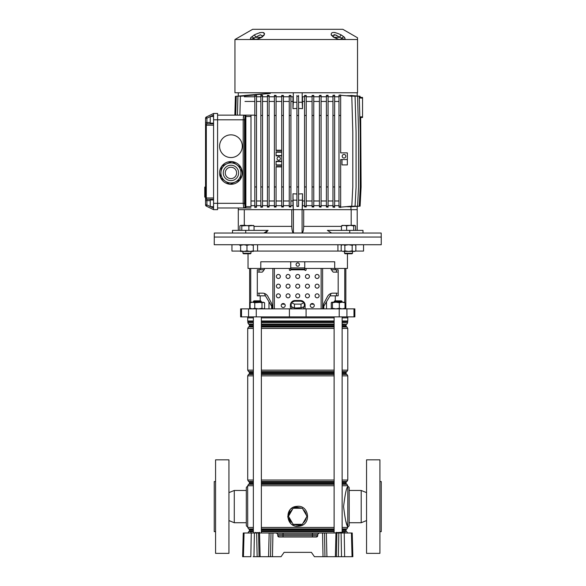 <?xml version="1.0" encoding="UTF-8"?>
<svg xmlns="http://www.w3.org/2000/svg" width="586" height="586" viewBox="0 0 586 586"><rect width="100%" height="100%" fill="white"/><g stroke="black" fill="none" stroke-linecap="round" stroke-linejoin="round"><path stroke-width="0.88" d="M249.973 532.989L324.483 532.989L324.966 556.7L323.025 556.7L322.534 532.989M341.601 532.315L335.815 532.645L341.492 532.315L340.825 532.989L342.231 532.989M259.525 532.989L260.125 556.7L281.046 556.7L284.085 552.356L311.4 552.356L314.44 556.7L336.408 556.7L336.891 532.989L338.833 532.989L338.349 556.7L336.408 556.7M272.951 532.989L272.461 556.7L270.52 556.7L271.003 532.989M260.125 556.7L257.137 556.7L256.653 532.989L254.397 532.989L253.965 556.7L257.137 556.7M253.965 556.7L253.181 556.7M243.439 556.7L242.633 556.7L243.256 532.989L244.054 532.989L243.439 556.7L250.83 556.7L251.262 532.989L254.397 532.989M352.047 556.7L351.432 532.989L352.23 532.989L352.853 556.7L338.349 556.7M341.521 556.7L341.089 532.989L338.833 532.989M341.089 532.989L344.224 532.989L344.656 556.7L342.305 556.7M351.432 532.989L344.224 532.989M244.054 532.989L251.262 532.989M277.735 534.285L276.402 532.989L283.045 532.989L283.045 534.285L277.735 534.285L277.771 535.692A1.333 1.333 0 0 0 279.112 536.996L277.771 535.692L283.045 535.692L283.045 534.285L312.441 534.285L312.441 535.692L317.715 535.692L316.374 536.996L279.112 536.996A1.333 1.333 0 0 1 277.771 535.692M317.751 534.285L312.441 534.285L312.441 532.989L319.084 532.989L317.751 534.285L317.715 535.692A1.333 1.333 0 0 1 316.374 536.996M336.891 532.989L324.483 532.989M311.4 552.356L284.085 552.356M345.161 532.645L341.162 532.645M255.65 532.659L259.657 532.645M215.575 531.649L214.242 531.649L214.242 481.546L215.575 481.546M228.936 553.36L215.575 553.36L215.575 459.834L228.936 459.834L228.936 553.36M247.644 526.638A1.333 1.333 0 0 1 246.303 525.305L246.303 487.896A1.333 1.333 0 0 1 247.644 486.556L247.71 526.638M246.303 522.734L234.283 522.734L234.283 490.467L246.303 490.467M228.936 492.621L234.283 490.467M228.936 520.573L234.283 522.734M253.35 485.743L247.71 485.743L247.644 486.556M379.911 531.649L381.244 531.649L381.244 481.546L379.911 481.546M366.55 553.36L366.55 459.834L379.911 459.834L379.911 553.36L366.55 553.36M347.842 526.638A1.333 1.333 0 0 0 349.183 525.305L349.183 487.896A1.333 1.333 0 0 0 347.842 486.556L347.776 526.638C346.429 525.459 345.029 518.778 343.586 506.604C345.037 494.416 346.429 487.735 347.776 486.556L347.842 486.556M349.183 522.734L361.203 522.734L361.203 490.467L349.183 490.467M366.55 492.621L361.203 490.467M366.55 520.573L361.203 522.734M294.582 508.267A8.614 8.614 0 0 1 300.904 508.267M300.904 524.302A8.614 8.614 0 0 1 294.582 524.302M292.385 523.034A8.614 8.614 0 0 1 289.22 517.555M289.22 515.013A8.614 8.614 0 0 1 292.385 509.542M295.63 526.082L297.739 526.309C286.122 526.953 284.151 508.289 295.644 506.487L297.739 506.267L295.644 506.487L295.805 506.993L293.293 508.267M292.978 508.502L289.096 515.233M289.096 517.335L292.978 524.067M293.293 524.302L299.695 525.569L302.193 524.302M297.739 506.267C309.364 505.615 311.32 524.272 299.856 526.082L297.739 526.309M295.344 506.553L293.776 507.08M292.392 507.813L290.612 509.249M289.916 510.025L287.733 516.808L290.605 523.32M292.385 524.748L293.769 525.481M294.011 525.583L294.443 525.745M303.101 509.542A8.614 8.614 0 0 1 306.266 515.013M306.266 517.555A8.614 8.614 0 0 1 303.101 523.034M345.725 520.764L347.776 527.451L342.136 527.451M302.508 524.067L306.39 517.335M306.39 515.233L302.508 508.502M302.193 508.267L295.805 506.993M302.369 508.267L293.117 508.267L288.488 516.288L293.117 524.302L302.369 524.302L306.998 516.288L302.369 508.267M303.651 306.822A6.014 1.553 180 0 1 301.673 307.709L304.302 306.529L304.302 302.654L301.021 301.189L294.465 301.189L291.183 302.654L291.183 306.529L293.813 307.709A6.014 1.553 180 0 1 291.835 306.822M299.717 307.994A6.014 1.553 180 0 1 297.739 308.082A6.014 1.553 180 0 1 295.769 307.994L301.673 307.709M345.843 268.454L345.843 308.866M247.644 316.88L247.644 317.883L253.35 317.883M261.363 317.883L334.123 317.883M342.136 317.883L347.842 317.883L347.842 316.88M241.505 308.866L354.86 308.866L354.86 316.88L240.626 316.88L240.626 308.866L241.505 308.866L241.505 316.88M248.039 253.753L248.039 268.454L260.785 268.454L260.785 261.774L334.701 261.774L334.701 268.454L347.447 268.454L347.447 253.753M335.295 268.454L335.295 269.787L338.181 269.787L338.181 295.842L330.05 295.842L331.141 293.432M323.831 308.866L323.831 306.192L330.05 295.842M326.505 301.746L326.505 308.866M260.191 268.454L260.191 269.787L257.305 269.787L257.305 295.842L265.436 295.842L268.981 301.746L268.981 308.866M258.28 293.168L262.609 293.168A6.68 6.175 90 0 1 267.956 296.509A6.68 6.175 90 0 0 264.345 293.432L265.436 295.842M264.345 268.454L264.345 269.787L260.191 269.787M268.981 301.746L271.655 306.192L271.655 308.866M260.785 268.454L290.729 268.454M304.757 268.454L334.701 268.454M335.295 269.787L331.141 269.787L331.141 268.454M258.997 269.787L258.997 272.124M258.997 293.168L258.997 295.842M336.489 269.787L336.489 272.124M336.489 293.168L336.489 295.842M293.813 307.709L295.769 307.994M291.183 302.654L294.465 304.127L301.021 304.127L301.021 307.994M294.465 304.127L294.465 307.994M301.021 304.127L304.302 302.654M310.778 304.193L313.766 304.193M281.72 304.193L284.708 304.193M290.502 304.193L291.183 304.193M304.302 304.193L304.984 304.193A4.673 4.673 0 0 1 305.094 305.189L305.094 308.866L305.094 305.189A4.673 4.673 0 0 0 300.413 300.515L295.073 300.515A4.673 4.673 0 0 0 290.392 305.189L290.392 308.866M263.832 233.045L268.102 230.371L232.503 230.371L232.503 233.045L214.308 233.045L214.242 244.736L381.244 244.736L381.244 237.052L214.242 237.052L381.244 237.052L381.178 233.045L362.983 233.045L362.983 230.371L349.754 230.371L349.754 233.045L362.983 233.045M355.446 251.079L363.54 251.079L363.54 244.736M231.946 244.736L231.946 251.079L240.619 251.079M337.917 244.736L337.917 251.079L341.594 251.079M253.313 251.079L257.569 251.079L257.569 244.736M257.569 251.079L337.917 251.079M253.35 301.519L254.016 300.852L260.697 300.852L261.363 301.519L253.35 301.519L253.35 302.186M334.789 300.852L341.47 300.852L342.136 301.519L334.123 301.519L334.789 300.852M251.013 308.866L250.127 308.302L252.441 308.866L254.764 308.302L258.375 308.866L261.993 308.302L263.29 308.866L264.586 308.302L263.7 308.866M250.127 302.75L252.441 302.186L254.764 302.75L263.29 302.186L261.993 302.75L258.375 302.186L251.013 302.186L250.127 302.75L250.127 308.302M262.272 302.186L264.586 302.75L263.29 302.186M254.764 302.75L254.764 308.302M264.586 302.75L264.586 308.302M261.993 302.75L261.993 308.302M344.561 302.237L331.786 302.186L331.28 302.75L331.28 308.302L331.866 308.866L332.452 308.302L335.881 308.866L339.309 308.302L342.143 308.866L344.986 308.302L344.392 308.866M344.392 302.186L344.986 302.75L342.143 302.186L339.309 302.75L335.881 302.186L332.452 302.75L331.866 302.186L331.28 302.75M331.28 308.302L331.866 308.866M344.986 302.75L344.986 308.302M339.309 302.75L339.309 308.302M332.452 302.75L332.452 308.302M296.077 264.579A1.67 1.67 0 0 0 297.739 266.249A1.67 1.67 0 0 0 299.409 264.579A1.67 1.67 0 0 0 297.739 262.909A1.67 1.67 0 0 0 296.077 264.579M315.114 276.467A2.007 2.007 0 0 0 317.114 278.467A2.007 2.007 0 0 0 319.121 276.467A2.007 2.007 0 0 0 317.114 274.46A2.007 2.007 0 0 0 315.114 276.467M305.423 276.467A2.007 2.007 0 0 0 307.43 278.467A2.007 2.007 0 0 0 309.43 276.467A2.007 2.007 0 0 0 307.43 274.46A2.007 2.007 0 0 0 305.423 276.467M295.74 276.467A2.007 2.007 0 0 0 297.739 278.467A2.007 2.007 0 0 0 299.746 276.467A2.007 2.007 0 0 0 297.739 274.46A2.007 2.007 0 0 0 295.74 276.467M286.056 276.467A2.007 2.007 0 0 0 288.056 278.467A2.007 2.007 0 0 0 290.063 276.467A2.007 2.007 0 0 0 288.056 274.46A2.007 2.007 0 0 0 286.056 276.467M276.365 276.467A2.007 2.007 0 0 0 278.372 278.467A2.007 2.007 0 0 0 280.372 276.467A2.007 2.007 0 0 0 278.372 274.46A2.007 2.007 0 0 0 276.365 276.467M315.114 286.151A2.007 2.007 0 0 0 317.114 288.158A2.007 2.007 0 0 0 319.121 286.151A2.007 2.007 0 0 0 317.114 284.151A2.007 2.007 0 0 0 315.114 286.151M305.423 286.151A2.007 2.007 0 0 0 307.43 288.158A2.007 2.007 0 0 0 309.43 286.151A2.007 2.007 0 0 0 307.43 284.151A2.007 2.007 0 0 0 305.423 286.151M295.74 286.151A2.007 2.007 0 0 0 297.739 288.158A2.007 2.007 0 0 0 299.746 286.151A2.007 2.007 0 0 0 297.739 284.151A2.007 2.007 0 0 0 295.74 286.151M286.056 286.151A2.007 2.007 0 0 0 288.056 288.158A2.007 2.007 0 0 0 290.063 286.151A2.007 2.007 0 0 0 288.056 284.151A2.007 2.007 0 0 0 286.056 286.151M276.365 286.151A2.007 2.007 0 0 0 278.372 288.158A2.007 2.007 0 0 0 280.372 286.151A2.007 2.007 0 0 0 278.372 284.151A2.007 2.007 0 0 0 276.365 286.151M315.114 295.842A2.007 2.007 0 0 0 317.114 297.842A2.007 2.007 0 0 0 319.121 295.842A2.007 2.007 0 0 0 317.114 293.835A2.007 2.007 0 0 0 315.114 295.842M305.423 295.842A2.007 2.007 0 0 0 307.43 297.842A2.007 2.007 0 0 0 309.43 295.842A2.007 2.007 0 0 0 307.43 293.835A2.007 2.007 0 0 0 305.423 295.842M295.74 295.842A2.007 2.007 0 0 0 297.739 297.842A2.007 2.007 0 0 0 299.746 295.842A2.007 2.007 0 0 0 297.739 293.835A2.007 2.007 0 0 0 295.74 295.842M286.056 295.842A2.007 2.007 0 0 0 288.056 297.842A2.007 2.007 0 0 0 290.063 295.842A2.007 2.007 0 0 0 288.056 293.835A2.007 2.007 0 0 0 286.056 295.842M276.365 295.842A2.007 2.007 0 0 0 278.372 297.842A2.007 2.007 0 0 0 280.372 295.842A2.007 2.007 0 0 0 278.372 293.835A2.007 2.007 0 0 0 276.365 295.842M310.265 305.526A2.007 2.007 0 0 0 312.272 307.533A2.007 2.007 0 0 0 314.279 305.526A2.007 2.007 0 0 0 312.272 303.519A2.007 2.007 0 0 0 310.265 305.526M281.207 305.526A2.007 2.007 0 0 0 283.214 307.533A2.007 2.007 0 0 0 285.221 305.526A2.007 2.007 0 0 0 283.214 303.519A2.007 2.007 0 0 0 281.207 305.526M272.043 305.965L272.043 308.866L272.043 305.965A6.68 6.175 90 0 0 271.215 302.625L267.956 296.509L271.215 302.625A6.68 6.175 90 0 1 272.043 305.965L272.043 305.965M263.488 269.787L263.488 270.791L262.25 272.124L258.28 272.124M288.722 268.454A0.667 0.667 0 0 1 289.396 269.12L289.396 269.787A0.667 0.667 0 0 0 290.063 270.454A0.667 0.667 0 0 0 290.729 269.787L290.729 262.44A0.667 0.667 0 0 1 291.396 261.774M306.764 268.454A0.667 0.667 0 0 0 306.09 269.12L306.09 269.787A0.667 0.667 0 0 1 305.423 270.454A0.667 0.667 0 0 1 304.757 269.787L290.729 269.787M337.206 293.168L332.877 293.168A6.68 6.175 -90 0 0 327.53 296.509L324.27 302.625A6.68 6.175 -90 0 0 323.443 305.965L323.443 308.866M331.998 269.787L331.998 270.791L333.236 272.124L337.206 272.124M290.729 269.12L304.757 269.12L304.757 262.44A0.667 0.667 0 0 0 304.09 261.774M304.757 269.12L304.757 269.787M331.654 233.045L327.384 230.371L349.754 230.371M238.29 230.371L238.29 209.663L291.791 209.663L291.791 226.364C291.894 230.115 292.429 232.32 293.403 232.994L302.083 232.994C303.057 232.327 303.592 230.115 303.695 226.364L303.695 209.663L357.196 209.663L357.196 230.371M232.503 233.045L349.754 233.045M245.732 230.371L245.732 233.045M265.048 232.869L265.634 232.649M266.205 232.349L267.238 231.514M291.916 228.774L291.821 227.602M291.791 209.663L293.3 209.663L292.971 205.657L290.927 205.657M293.403 232.994L293.403 209.663L302.083 209.663L302.083 232.994M304.559 205.657L302.515 205.657L302.186 209.663L303.695 209.663M244.296 225.361L244.296 209.663M351.19 209.663L351.19 225.361M250.984 207.993L217.582 207.993L238.29 207.993L238.29 209.663M360.69 117.544L362.544 117.478L360.69 117.544M360.126 97.357L362.544 97.437L362.544 117.478M262.696 36.105L260.352 34.794L251.526 39.255L257.261 39.255A2.674 0.718 76 0 0 257.122 39.24L257.122 39.24A2.674 0.718 76 0 0 256.902 39.518L234.949 39.518L234.949 92.764L357.533 92.764L357.533 39.518L256.902 39.518L262.103 37.094L264.264 34.999C264.608 31.622 261.239 31.622 254.148 34.999L250.61 37.79M357.533 92.764L357.533 37.782L342.832 29.3L252.654 29.3L234.949 39.518M251.526 39.255A2.674 2.498 -49.2 0 0 250.046 39.518L251.233 37.094A2.674 1.992 44.4 0 1 253.899 38.215A2.007 1.348 -90 0 0 255.108 39.321L255.686 39.321L255.108 39.321M338.481 39.321L338.364 39.24A2.674 0.718 -76 0 1 338.583 39.518L333.383 37.094L331.222 34.999C330.841 31.622 334.21 31.622 341.338 34.999L344.253 37.094L345.44 39.518A2.674 2.498 49.2 0 0 343.96 39.255L341.587 38.215A2.674 1.992 -44.4 0 1 344.253 37.094L344.773 37.665M335.199 32.589L334.591 32.479M264.535 33.981L264.476 33.541M263.978 32.86L263.275 32.53M260.272 32.589L259.327 32.816M255.972 39.518A2.674 1.78 -90 0 1 256.646 39.321L261.481 37.16A2.674 1.245 57.5 0 1 262.103 37.094M250.859 39.518A2.674 1.992 -90 0 1 251.614 39.321L255.686 39.321M261.481 37.16L262.689 36.12A2.674 2.271 26.6 0 1 264.264 34.999M261.231 37.314L255.921 37.314A2.674 0.63 -119.1 0 0 254.148 34.999M339.514 39.518A2.674 1.78 -90 0 0 338.84 39.321L340.378 39.321A2.007 1.348 -90 0 0 341.587 38.215L335.141 34.801L332.789 36.09M333.383 37.094A2.674 1.245 -57.5 0 1 334.005 37.16L332.797 36.12A2.674 2.271 153.4 0 0 331.222 34.999M338.225 39.255L338.84 39.321M344.627 39.518A2.674 1.992 -90 0 0 343.872 39.321L343.96 39.255M334.254 37.314L339.565 37.314A2.674 0.63 -60.9 0 1 341.338 34.999M333.815 34.764L334.98 34.764M336.291 35.197L336.972 35.526M251.914 39.013L253.071 38.522M253.233 38.464L253.899 38.215M238.29 96.009L238.29 92.764M338.994 96.265L338.994 186.949L340.664 186.949L340.664 159.56L347.344 159.56L341.997 159.56L341.997 164.908L347.344 164.908L347.344 152.88L340.664 152.88L340.664 94.983L338.994 95.166L338.994 96.265L340.664 96.265M213.575 123.155L210.235 123.155L210.235 116.475L213.575 116.475M213.575 199.98L210.235 199.98L210.235 206.66L213.575 206.66M204.756 195.028L204.756 197.101L205.554 197.101L205.554 194.303L205.554 195.021L204.756 195.021L204.756 194.303L204.756 195.021L205.554 195.028M206.309 206.118L206.895 204.917L205.554 204.917A1.333 1.333 0 0 0 206.309 206.118A1.333 1.333 0 0 1 205.554 204.917A1.333 1.333 0 0 0 206.309 206.118A1.333 1.333 0 0 1 205.554 204.917L205.554 118.218A1.333 1.333 0 0 1 206.309 117.017L213.575 113.472L217.582 113.472L217.582 209.663L213.575 209.663L206.309 206.118L213.575 209.663L213.575 113.472L217.582 113.472M204.756 190.882L204.756 194.874L205.554 194.874L205.554 190.882L204.756 190.882L204.756 188.524L205.554 188.524M213.575 199.313L206.895 199.313A1.333 0.586 -90 0 1 206.309 197.973L213.575 197.973M210.235 200.646L206.895 200.646L206.895 199.313A1.333 1.333 0 0 1 205.554 197.973L206.309 197.973L206.309 125.162A1.333 0.586 -90 0 1 206.895 123.822L213.575 123.822L206.895 123.822A1.333 1.333 0 0 0 205.554 125.162L213.575 125.162M210.235 116.585L206.895 118.218L205.554 118.218A1.333 1.333 0 0 1 206.309 117.017A1.333 1.333 0 0 0 205.554 118.218A1.333 1.333 0 0 1 206.309 117.017L206.895 118.218L206.895 122.489L210.235 122.489M204.756 195.131L205.554 195.131M204.756 193.614L205.554 193.614M205.554 188.311L204.756 188.311L204.756 187.286L205.554 187.286M254.822 115.142L217.582 115.142L243.769 115.142L243.278 117.259M267.787 93.43L244.67 95.452M235.389 96.265L234.861 115.142M268.637 93.43L236.239 96.265L235.711 115.142M270.314 93.43L237.916 96.265L237.389 115.142M254.822 95.005L240.414 96.265L239.886 115.142M230.943 157.561A11.354 11.354 0 0 0 242.296 146.2A11.354 11.354 0 0 0 230.943 134.846A11.354 11.354 0 0 0 219.582 146.2A11.354 11.354 0 0 0 230.943 157.561M230.943 184.282A11.354 11.354 0 0 0 242.296 172.921A11.354 11.354 0 0 0 230.943 161.568A11.354 11.354 0 0 0 219.582 172.921A11.354 11.354 0 0 0 230.943 184.282M243.893 115.142L245.864 115.142L245.864 206.66L250.984 206.66L250.984 116.475L245.087 116.475L244.494 119.815L244.494 203.32L245.087 206.66L245.204 116.475A1.333 1.319 90 0 0 243.893 115.142L243.769 115.142A1.333 1.319 90 0 1 245.087 116.475M245.087 206.66A1.333 1.319 -90 0 1 243.769 207.993L243.183 203.32L243.183 119.815L243.769 115.142M250.984 115.142L250.984 116.475M296.912 102.264L293.3 102.264L292.963 108.644L292.963 96.771M292.963 108.644L296.912 108.432M298.574 108.432L302.523 108.644L302.523 96.771M293.3 102.264L293.3 92.764M302.523 108.644L302.186 102.264L298.574 102.264M302.186 102.264L302.186 92.764M357.196 96.009L357.196 92.764M278.716 160.234A1.67 1.67 0 0 0 280.386 158.564A1.67 1.67 0 0 0 278.716 156.894A1.67 1.67 0 0 0 277.046 158.564A1.67 1.67 0 0 0 278.716 160.234M344.004 158.03A1.802 1.802 0 0 0 345.806 156.22A1.802 1.802 0 0 0 344.004 154.418A1.802 1.802 0 0 0 342.202 156.22A1.802 1.802 0 0 0 344.004 158.03M254.822 96.771L244.303 96.771M256.492 95.166L254.822 94.983L254.822 96.265L256.492 96.265L256.492 95.166M260.858 96.771L256.492 96.771M262.528 95.298L260.858 95.166L260.858 96.265L262.528 96.265L262.528 95.298M267.414 96.771L262.528 96.771M269.084 95.379L267.414 95.284L267.414 96.265L269.084 96.265L269.084 95.379M274.402 96.771L269.084 96.771M276.072 95.437L274.402 95.364L274.402 96.265L276.072 96.265L276.072 95.437M281.72 96.771L276.072 96.771M283.39 95.467L281.72 95.423L281.72 96.265L283.39 96.265L283.39 95.467M289.257 96.771L283.39 96.771M290.927 95.474L289.257 95.459L289.257 96.265L290.927 96.265L290.927 95.474M293.3 96.771L290.927 96.771M304.559 96.771L302.186 96.771M306.229 95.459L304.559 95.474L304.559 96.265L306.229 96.265L306.229 95.459M312.096 96.771L306.229 96.771M313.766 95.423L312.096 95.467L312.096 96.265L313.766 96.265L313.766 95.423M319.414 96.771L313.766 96.771M321.084 95.364L319.414 95.437L319.414 96.265L321.084 96.265L321.084 95.364M326.402 96.771L321.084 96.771M328.072 95.284L326.402 95.379L326.402 96.265L328.072 96.265L328.072 95.284M332.958 96.771L328.072 96.771M334.628 95.166L332.958 95.298L332.958 96.265L334.628 96.265L334.628 95.166M338.994 96.771L334.628 96.771M344.524 206.799L355.072 206.162L356.076 186.949L356.076 132.172L355.072 96.265L344.524 95.628M347.718 206.807L357.57 206.162L358.566 186.949L358.566 132.172L357.57 96.265L347.718 95.621M349.864 206.836L359.247 206.162L360.251 186.949L360.251 132.172L359.247 96.265L349.864 95.591M281.72 155.891L276.072 155.891L276.072 151.884L281.72 151.884M281.72 200.983L276.072 200.983M276.072 186.949L276.072 206.99L274.402 207.063L274.402 186.949L276.072 186.949L276.072 166.578L281.72 166.578M281.72 165.245L276.072 165.245L276.072 161.231L281.72 161.231M290.927 206.946L289.257 206.968L289.257 206.162L290.927 206.162L290.927 206.946M289.257 205.657L283.39 205.657M283.39 206.961L281.72 207.005L281.72 206.162L283.39 206.162L283.39 206.961M281.72 205.657L276.072 205.657M274.402 205.657L269.084 205.657M269.084 207.041L267.414 207.144L267.414 206.162L269.084 206.162L269.084 207.041M267.414 205.657L262.528 205.657M262.528 207.129L260.858 207.261L260.858 206.162L262.528 206.162L262.528 207.129M260.858 205.657L256.492 205.657M256.492 207.261L254.822 207.444L254.822 206.162L256.492 206.162L256.492 207.261M254.822 205.657L250.984 205.657M350.97 209.663L350.97 206.887M340.664 207.444L338.994 207.261L338.994 206.162L340.664 206.162L340.664 207.444M338.994 205.657L334.628 205.657M334.628 207.261L332.958 207.129L332.958 206.162L334.628 206.162L334.628 207.261M332.958 205.657L328.072 205.657M328.072 207.144L326.402 207.041L326.402 206.162L328.072 206.162L328.072 207.144M326.402 205.657L321.084 205.657M321.084 207.063L319.414 206.99L319.414 206.162L321.084 206.162L321.084 207.063M319.414 205.657L313.766 205.657M313.766 207.005L312.096 206.961L312.096 206.162L313.766 206.162L313.766 207.005M312.096 205.657L306.229 205.657M306.229 206.968L304.559 206.946L304.559 206.162L306.229 206.162L306.229 206.968M298.574 186.949L298.574 206.426L296.912 206.426L296.912 186.949L298.574 186.949L298.574 95.474M254.822 101.444L244.97 101.444M254.822 200.983L250.984 200.983M260.858 101.444L256.492 101.444M267.414 101.444L262.528 101.444M260.858 200.983L256.492 200.983M267.414 200.983L262.528 200.983M274.402 101.444L269.084 101.444M274.402 200.983L269.084 200.983M281.72 101.444L276.072 101.444M289.257 101.444L283.39 101.444M289.257 200.983L283.39 200.983M292.963 101.444L290.927 101.444M292.963 200.983L290.927 200.983M292.971 205.657L292.963 193.783L296.912 193.995M304.559 101.444L302.523 101.444M304.559 200.983L302.523 200.983M298.574 193.995L302.523 193.783L302.515 205.657M312.096 101.444L306.229 101.444M312.096 200.983L306.229 200.983M319.414 101.444L313.766 101.444M319.414 200.983L313.766 200.983M338.994 101.444L334.628 101.444M332.958 101.444L328.072 101.444M326.402 101.444L321.084 101.444M338.994 200.983L334.628 200.983M332.958 200.983L328.072 200.983M326.402 200.983L321.084 200.983M302.523 193.783L302.186 209.663L293.3 209.663L292.963 193.783M321.084 115.471L321.084 186.949L319.414 186.949L319.414 115.471L321.084 115.471L321.084 96.265M319.414 115.471L319.414 96.265M321.084 186.949L321.084 206.162M319.414 186.949L319.414 206.162M328.072 115.471L326.402 115.471L326.402 186.949L328.072 186.949L328.072 96.265M326.402 115.471L326.402 96.265M328.072 186.949L328.072 206.162M326.402 186.949L326.402 206.162M340.664 207.136L351.798 206.162L352.801 186.949L352.801 132.172L351.798 96.265L340.664 95.291M338.994 115.471L340.664 115.471M340.664 186.949L340.664 206.162M338.994 186.949L338.994 206.162M334.628 115.471L334.628 186.949L332.958 186.949L332.958 115.471L334.628 115.471L334.628 96.265M332.958 115.471L332.958 96.265M334.628 186.949L334.628 206.162M332.958 186.949L332.958 206.162M356.09 206.44L360.097 206.162L361.101 186.949L360.668 116.878M350.992 95.467L360.097 96.265L360.148 98.023M312.096 96.265L312.096 206.162M312.096 186.949L313.766 186.949L313.766 96.265M313.766 186.949L313.766 206.162M312.096 115.471L313.766 115.471M304.559 96.265L304.559 206.162M304.559 186.949L306.229 186.949L306.229 96.265M306.229 186.949L306.229 206.162M304.559 115.471L306.229 115.471M296.912 186.949L296.912 95.474M296.912 115.471L298.574 115.471M296.912 96.265L298.574 96.265M296.912 206.162L298.574 206.162M289.257 96.265L289.257 206.162M289.257 186.949L290.927 186.949L290.927 96.265M290.927 186.949L290.927 206.162M289.257 115.471L290.927 115.471M281.72 96.265L281.72 206.162M281.72 186.949L283.39 186.949L283.39 96.265M283.39 186.949L283.39 206.162M281.72 115.471L283.39 115.471M274.402 186.949L274.402 96.265M281.72 150.543L276.072 150.543L276.072 96.265M274.402 115.471L276.072 115.471M274.402 206.162L276.072 206.162M267.414 96.265L267.414 206.162M267.414 186.949L269.084 186.949L269.084 96.265M269.084 186.949L269.084 206.162M267.414 115.471L269.084 115.471M254.822 96.265L254.822 206.162M254.822 186.949L256.492 186.949L256.492 96.265M256.492 186.949L256.492 206.162M254.822 115.471L256.492 115.471M260.858 96.265L260.858 206.162M260.858 186.949L262.528 186.949L262.528 96.265M262.528 186.949L262.528 206.162M260.858 115.471L262.528 115.471M357.196 206.419L357.196 209.663M302.186 200.163L298.574 200.163M296.912 200.163L293.3 200.163M281.72 161.568L276.072 161.568M276.072 155.554L281.72 155.554M281.72 166.915L276.072 166.915M276.072 164.908L281.72 164.908M281.72 152.214L276.072 152.214M276.072 150.214L281.72 150.214M226.782 163.809L222.16 165.919A11.237 11.237 0 0 0 221.457 166.907L220.483 177.023A11.237 11.237 0 0 0 220.981 178.129L225.127 181.081A10.021 10.021 0 0 0 235.096 182.041L230.474 184.151A11.237 11.237 0 0 1 229.265 184.033L225.127 181.081A10.021 10.021 0 0 0 235.096 182.041L239.725 179.931A11.237 11.237 0 0 0 240.428 178.942L240.912 173.881A10.021 10.021 0 0 0 236.759 164.769L240.897 167.713A11.237 11.237 0 0 1 241.403 168.819L240.912 173.881A10.021 10.021 0 0 1 225.127 181.081A10.021 10.021 0 0 1 222.783 167.105A10.021 10.021 0 0 1 236.759 164.769A10.021 10.021 0 0 1 239.103 178.745A10.021 10.021 0 0 0 236.759 164.769A10.021 10.021 0 0 0 222.783 167.105A10.021 10.021 0 0 1 226.782 163.809L231.411 161.699A11.237 11.237 0 0 1 232.62 161.817L236.378 164.49M235.565 176.218A5.677 5.677 0 0 0 234.239 168.299A5.677 5.677 0 0 0 226.321 169.625A5.677 5.677 0 0 0 227.646 177.551A5.677 5.677 0 0 0 235.565 176.218M224.746 180.81L224.357 180.539M222.841 179.455L220.981 178.129M232.62 161.817L234.473 163.135M237.14 165.04L239.029 166.387M227.016 182.436L225.507 181.352M243.791 251.416L246.962 250.852L250.141 251.416L240.619 251.416L240.619 250.852L243.791 251.416M250.134 251.416L253.313 251.416L253.313 250.852L250.134 251.416M253.313 244.736L253.313 245.3L250.134 244.736L246.962 245.3L243.791 244.736L240.619 245.3L240.619 244.736M246.962 245.3L246.962 250.852M240.619 245.3L240.619 250.852M253.313 245.3L253.313 250.852M253.54 225.493L248.874 225.932L248.874 230.371M253.093 225.361L254.046 225.932L254.046 230.371M250.969 253.277L250.493 253.753L243.439 253.753L242.956 253.277L250.969 253.277L250.969 251.416M254.046 225.932L251.46 225.361L241.791 225.932L241.791 230.371M241.791 225.932L240.839 225.361L239.879 225.932L239.879 230.371M248.874 225.932L245.336 225.361L240.839 225.361L239.879 225.932M240.839 225.361L240.392 225.493M240.619 251.416L240.04 251.079M240.084 251.079L240.619 251.284M240.619 244.867L239.637 245.3M342.173 244.736L341.191 245.3L341.191 250.852L343.022 251.416L341.191 250.852M354.867 244.736L355.849 245.3L354.017 244.736L352.186 245.3L348.524 244.736L344.861 245.3L343.022 244.736L341.191 245.3M354.867 251.416L354.017 251.416L355.849 250.852L354.867 251.416M354.017 251.416L343.022 251.416L344.861 250.852L348.524 251.416L352.186 250.852L354.017 251.416M355.849 245.3L355.849 250.852M352.186 245.3L352.186 250.852M344.861 245.3L344.861 250.852M352.047 253.753L352.53 253.277L352.047 253.753L344.993 253.753L344.517 253.277L352.53 253.277L352.53 251.416M355.592 225.932L354.655 225.361L355.592 225.932L355.592 230.371M355.087 225.493L353.717 225.932L350.179 225.361L346.641 225.932L344.041 225.361L341.448 225.932L341.448 230.371M341.448 225.932L342.385 225.361M346.641 225.932L346.641 230.371M353.717 225.932L353.717 230.371M354.655 225.361L341.953 225.493M258.594 532.989L259.078 556.7M269.157 532.989L268.556 556.7M326.329 532.989L326.929 556.7M335.961 532.989L335.36 556.7M283.045 536.996L283.045 535.692L312.441 535.692L312.441 536.996M335.815 532.659L340.825 532.989M340.495 532.989L340.495 532.315M336.489 532.989L336.489 532.315M254.991 532.989L254.991 532.315M250.984 532.989L250.984 532.315M299.695 525.569L299.856 526.082M261.363 530.821L334.123 530.821M342.136 530.821L346.04 530.821L346.377 531.399L342.136 531.399M334.123 531.399L261.363 531.399M261.363 529.231L334.123 529.231M342.136 529.231L346.377 529.231L346.04 529.81L342.136 529.81M334.123 529.81L261.363 529.81M261.363 483.391L334.123 483.391M342.136 483.391L346.04 483.391L346.377 483.97L342.136 483.97M334.123 483.97L261.363 483.97M261.363 481.802L334.123 481.802M342.136 481.802L346.377 481.802L346.04 482.381L342.136 482.381M334.123 482.381L261.363 482.381M261.363 371.912L334.123 371.912M342.136 371.912L346.377 371.912L346.04 372.491L342.136 372.491M334.123 372.491L261.363 372.491M261.363 373.502L334.123 373.502M342.136 373.502L346.04 373.502L346.377 374.08L342.136 374.08M334.123 374.08L261.363 374.08M261.363 324.483L334.123 324.483M342.136 324.483L346.377 324.483L346.04 325.062L342.136 325.062M334.123 325.062L261.363 325.062M261.363 326.072L334.123 326.072M342.136 326.072L346.04 326.072L346.377 326.651L342.136 326.651M334.123 326.651L261.363 326.651M261.363 321.655L334.123 321.655M342.136 321.655L347.637 321.655L342.136 321.787M334.123 321.787L261.363 321.787M247.878 533.077L248.713 531.627L253.35 531.627M261.363 531.627L334.123 531.627M334.123 528.902L261.363 528.902M253.35 528.902L248.545 528.902L247.71 527.451L253.35 527.451M261.363 527.451L334.123 527.451M334.123 324.248L261.363 324.248M253.35 324.248L248.713 324.248L247.878 322.805L253.35 322.805M261.363 322.805L334.123 322.805M334.123 328.424L261.363 328.424M253.35 328.424L247.71 328.424L248.545 326.981L253.35 326.981M261.363 326.981L334.123 326.981M334.123 371.583L261.363 371.583M253.35 371.583L248.545 371.583L247.71 370.14L253.35 370.14M261.363 370.14L334.123 370.14M334.123 375.853L261.363 375.853M253.35 375.853L247.71 375.853L248.545 374.41L253.35 374.41M261.363 374.41L334.123 374.41M334.123 485.743L261.363 485.743M247.71 485.743L248.545 484.3L253.35 484.3M261.363 484.3L334.123 484.3M334.123 481.472L261.363 481.472M253.35 481.472L248.545 481.472L247.71 480.022L253.35 480.022M261.363 480.022L334.123 480.022M247.71 317.883L247.71 320.989L253.35 320.989M261.363 320.989L334.123 320.989M247.71 320.989L247.849 321.655L253.35 321.655M253.35 531.399L248.713 531.627M253.35 529.81L249.446 529.81L249.446 530.821L253.35 530.821M248.545 528.902L253.35 529.231M253.35 483.97L248.545 484.3M253.35 482.381L249.446 482.381L249.446 483.391L253.35 483.391M248.545 481.472L253.35 481.802M253.35 374.08L248.545 374.41M253.35 372.491L249.446 372.491L249.446 373.502L253.35 373.502M248.545 371.583L253.35 371.912M253.35 326.651L248.545 326.981M253.35 325.062L249.446 325.062L249.446 326.072L253.35 326.072M248.713 324.248L253.35 324.483M253.35 321.787L247.878 321.787L247.878 322.805M342.136 322.805L347.608 322.805L347.608 321.787M346.377 324.483L342.136 324.248M342.136 326.981L346.941 326.981L346.377 326.651M342.136 370.14L347.776 370.14L347.776 328.424L342.136 328.424M346.377 371.912L346.941 371.583L342.136 371.583M342.136 374.41L346.941 374.41L346.377 374.08M342.136 480.022L347.776 480.022L347.776 375.853L342.136 375.853M346.377 481.802L346.941 481.472L342.136 481.472M342.136 484.3L346.941 484.3L346.377 483.97M347.776 486.556L347.776 485.743L342.136 485.743M346.377 529.231L346.941 528.902L342.136 528.902M342.136 531.627L346.377 531.399M342.136 320.989L347.776 320.989L347.637 321.655M335.295 295.842L335.295 300.852M260.191 295.842L260.191 300.852M353.981 308.866L353.981 316.88M248.545 308.866L248.545 316.88M256.265 308.866L256.265 316.88M289.411 308.866L289.411 316.88M306.075 308.866L306.075 316.88M339.221 308.866L339.221 316.88M346.941 308.866L346.941 316.88M250.727 268.454L250.727 302.347M344.758 268.454L344.758 302.413M272.878 308.866L272.878 268.454M274.358 268.454L274.358 308.866M321.128 308.866L321.128 268.454M322.608 268.454L322.608 308.866M290.729 267.919L304.757 267.919M341.448 226.364L303.695 226.364M291.791 226.364L254.046 226.364M362.544 98.104L359.299 97.994M359.826 116.907L362.544 116.812M213.575 203.32L244.494 203.32M213.575 119.815L244.494 119.815M205.554 200.646L206.895 200.646L206.895 204.917L210.235 206.55M210.455 206.66L213.575 208.177M213.575 114.959L210.455 116.475M205.554 122.489L206.895 122.489L206.895 123.822M204.756 189.058L205.554 189.058L204.756 189.058M243.893 207.993A1.333 1.319 -90 0 0 245.204 206.66L245.864 206.66L245.864 207.993M224.687 168.46A7.684 7.684 0 0 0 226.482 179.177A7.684 7.684 0 0 0 237.198 177.382A7.684 7.684 0 0 0 235.404 166.666A7.684 7.684 0 0 0 224.687 168.46M344.912 532.315L345.579 532.989M259.408 532.315L260.074 532.989M247.71 375.853L247.71 480.022M247.71 328.424L247.71 370.14M346.04 325.062L346.04 326.072M346.04 372.491L346.04 373.502M346.04 482.381L346.04 483.391M346.04 529.81L346.04 530.821M347.776 317.883L347.776 320.989M346.941 481.472L347.776 480.022M347.776 485.743L346.941 484.3M347.776 375.853L346.941 374.41M346.941 371.583L347.776 370.14M347.776 328.424L346.941 326.981M346.773 324.248L347.608 322.805M346.941 528.902L347.776 527.451M347.608 533.077L346.773 531.627M249.446 326.072L249.109 326.651M249.109 324.483L249.446 325.062M249.446 373.502L249.109 374.08M249.109 371.912L249.446 372.491M249.109 481.802L249.446 482.381M249.446 483.391L249.109 483.97M249.109 529.231L249.446 529.81M249.446 530.821L249.109 531.399M303.753 308.866L303.753 306.771M249.643 268.454L249.643 308.866M291.733 308.866L291.733 306.771M261.363 532.989L261.363 316.88M261.363 302.186L261.363 301.519M253.35 532.315L253.35 316.88M334.123 532.989L334.123 316.88M334.123 302.186L334.123 301.519M342.136 532.315L342.136 316.88M342.136 302.186L342.136 301.519M357.196 232.972L358.2 233.045M238.29 232.972L237.286 233.045M338.364 39.24L334.005 37.16M204.756 187.081L205.554 187.081M204.756 195.079L205.554 195.079M242.956 253.277L242.956 251.416L242.956 253.277M344.517 253.277L344.517 251.416"/></g></svg>
